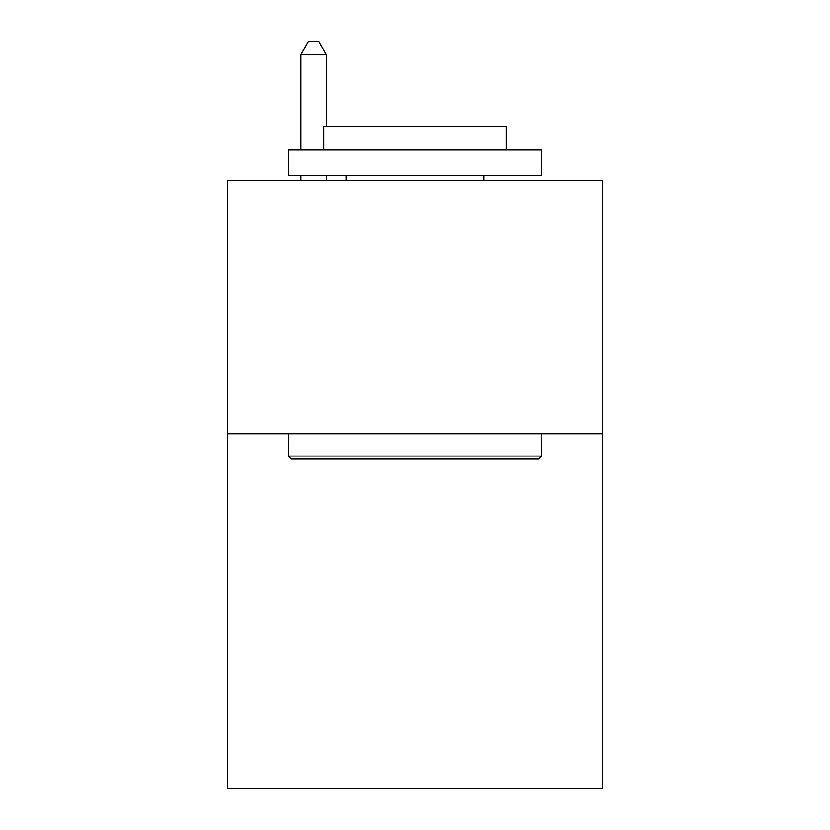 <?xml version="1.0" encoding="UTF-8"?>
<svg xmlns="http://www.w3.org/2000/svg" width="830" height="830" viewBox="0 0 830 830"><rect width="100%" height="100%" fill="white"/><g stroke="black" fill="none" stroke-linecap="round" stroke-linejoin="round"><path stroke-width="1.25" d="M602.507 433.748L602.507 788.5L227.493 788.5L227.493 180.359L602.507 180.359L602.507 433.748L227.493 433.748M291.34 459.094L288.3 456.054L541.7 456.054L538.66 459.094L291.34 459.094M541.7 149.95L541.7 175.296L288.3 175.296L288.3 149.95L541.7 149.95M323.783 149.95L323.783 126.637L506.217 126.637L506.217 149.95M541.7 433.748L541.7 456.054M288.3 433.748L288.3 456.054M483.921 175.296L483.921 180.359M346.079 175.296L346.079 180.359M326.315 126.637L326.315 54.676L300.968 54.676L300.968 149.95M300.968 175.296L300.968 180.359M326.315 175.296L326.315 180.359M300.968 54.676L308.573 41.5L318.71 41.5L326.315 54.676"/></g></svg>
